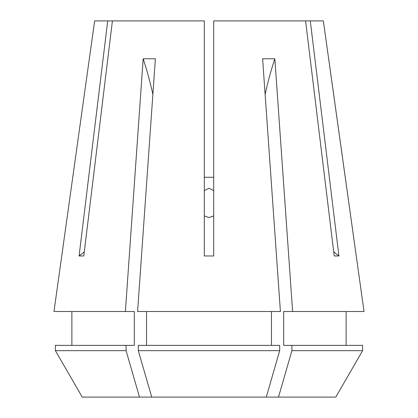 <?xml version="1.0" encoding="UTF-8"?>
<svg xmlns="http://www.w3.org/2000/svg" width="418" height="418" viewBox="0 0 418 418"><rect width="100%" height="100%" fill="white"/><g stroke="black" fill="none" stroke-linecap="round" stroke-linejoin="round"><path stroke-width="0.63" d="M204.297 215.939L209 217.548L213.702 215.939M213.702 190.66L209 188.231L204.297 190.66M89.368 58.52L94.656 20.9L204.297 20.9L204.297 255.973L213.702 255.973L213.702 20.9L305.589 20.9L334.217 255.973L338.92 255.973L310.292 20.9L323.344 20.9L364.026 311.514L292.621 311.514L274.835 58.776L262.619 58.776L280.405 311.514L137.595 311.514L155.381 58.776L143.165 58.776L125.379 311.514L53.974 311.514L89.368 58.52L53.974 311.514M107.708 20.9L79.08 255.973L83.783 255.973L112.411 20.9M213.702 177.263L204.297 177.263M291.916 350.665L291.916 345.373L362.61 345.373L362.61 350.665L335.769 397.1L278.493 397.1L291.916 350.665L362.61 350.665L335.769 397.1M146.54 345.373L146.54 311.514M271.46 345.373L271.46 311.514M291.916 345.373L283.676 345.373L283.676 311.514L292.621 311.514M346.13 311.514L346.13 345.373M138.306 350.665L138.306 345.373L279.694 345.373L279.694 350.665L266.276 397.1L151.724 397.1L138.306 350.665L279.694 350.665M278.493 397.1L266.276 397.1M364.026 311.514L328.632 58.52M71.87 345.373L71.87 311.514L71.87 345.373M126.084 350.665L139.507 397.1L82.231 397.1L55.39 350.665L126.084 350.665L126.084 345.373L134.324 345.373L134.324 311.514L125.379 311.514M82.231 397.1L55.39 350.665L55.39 345.373L126.084 345.373M310.292 20.9L305.589 20.9M139.507 397.1L151.724 397.1M338.92 255.973A164.587 142.538 90 0 1 333.71 251.782M79.08 255.973A164.587 142.538 90 0 0 84.29 251.782M265.127 94.363A235.125 117.562 90 0 1 274.835 58.776M152.873 94.363A235.125 117.562 90 0 0 143.165 58.776"/></g></svg>
